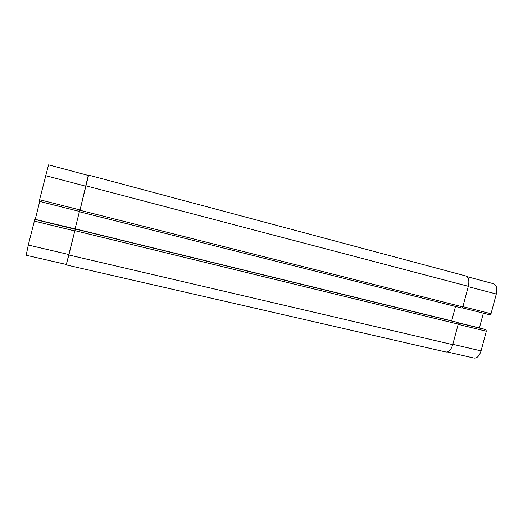 <?xml version="1.0" encoding="UTF-8"?>
<svg xmlns="http://www.w3.org/2000/svg" width="523" height="523" viewBox="0 0 523 523"><rect width="100%" height="100%" fill="white"/><g stroke="black" fill="none" stroke-linecap="round" stroke-linejoin="round"><path stroke-width="0.78" d="M493.49 283.721L493.627 283.754C496.562 285.081 497.458 288.5 496.307 294.018L491.019 313.741L489.933 314.833L462.273 307.864L489.92 314.833M483.357 313.179L479.388 327.993M485.024 329.372L485.932 329.673L486.325 331.222L481.049 350.887C479.414 355.921 477.087 358.314 474.067 358.078L447.427 351.959M28.294 245.045L26.176 255.244L66.323 264.461L68.964 254.557L28.294 245.045L34.799 219.333L75.22 229.211L68.964 254.557M39.715 201.42L35.257 219.444M79.673 211.488L88.485 175.512L48.574 164.85L39.186 201.29L79.673 211.488L39.186 201.29M34.799 219.333L75.299 228.917L66.225 264.886L445.995 352.012C448.858 352.208 451.107 349.75 452.741 344.644L458.226 324.11L457.88 322.554L457.017 322.266M451.65 320.952L455.513 306.452M88.256 175.447L79.601 211.808L461.757 308.027L462.816 306.909L468.32 286.303C469.497 280.72 468.7 277.282 465.934 275.994L465.797 275.961M79.45 211.429L75.024 229.166L79.45 211.429M66.225 264.886L66.244 264.442M75.299 228.917L457.03 322.266L75.299 228.917M461.776 308.027L79.601 211.808L79.64 211.475M468.229 286.643L496.307 294.018M462.888 306.641L491.019 313.741M458.102 322.724L479.401 327.928M458.161 322.809L485.05 329.379L458.161 322.809M458.2 322.894L485.932 329.673M458.161 324.358L486.325 331.222M452.833 344.291L481.049 350.887M85.988 186.26L45.468 175.617M80.084 209.958L39.513 199.714M75.044 229.087L35.276 219.366M75.234 229.303L34.701 219.399M74.848 230.95L34.23 221.052M452.741 344.644L68.866 254.976M458.226 324.11L74.926 230.656M457.88 322.554L75.312 229.009M451.663 320.887L75.122 228.793M462.816 306.909L80.006 210.279M468.32 286.303L86.092 185.861M493.627 283.754L467.15 276.68M88.59 175.113L465.934 275.994"/></g></svg>
